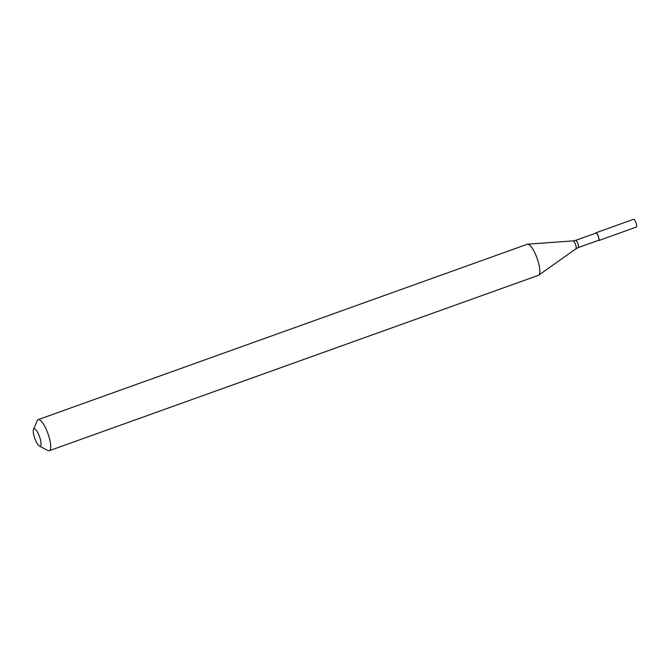 <?xml version="1.0" encoding="UTF-8"?>
<svg xmlns="http://www.w3.org/2000/svg" width="670" height="670" viewBox="0 0 670 670"><rect width="100%" height="100%" fill="white"/><g stroke="black" fill="none" stroke-linecap="round" stroke-linejoin="round"><path stroke-width="1" d="M598.67 240.572L636.324 227.063A4.129 1.122 -109.7 0 0 636.5 226.929A4.129 1.122 70.3 0 0 635.855 222.44A4.129 1.122 70.3 0 0 633.544 219.299L595.89 232.8A4.129 1.122 70.3 0 1 598.201 235.941A4.129 1.122 70.3 0 1 598.846 240.429A4.129 1.122 -109.7 0 1 598.67 240.572A4.129 1.122 -109.7 0 1 598.193 240.446M578.16 247.624L598.578 240.304A3.844 1.047 -109.7 0 0 598.737 240.178A3.844 1.047 70.3 0 0 598.134 235.991A3.844 1.047 70.3 0 0 595.982 233.068L575.563 240.388A3.844 1.047 70.3 0 1 577.716 243.31A3.844 1.047 70.3 0 1 578.319 247.498A3.844 1.047 -109.7 0 1 578.16 247.624L575.915 248.796A4.196 1.147 -109.7 0 0 576.016 248.687A4.196 1.147 70.3 0 0 575.421 244.274A4.196 1.147 70.3 0 0 573.093 240.907L527.617 244.19A16.499 4.489 70.3 0 1 536.754 257.397A16.499 4.489 70.3 0 1 539.107 274.759A16.499 4.489 -109.7 0 1 538.722 275.161A16.499 4.489 -109.7 0 1 538.412 275.32L49.312 450.701A16.499 4.489 -109.7 0 0 50.007 450.14A16.499 4.489 70.3 0 0 47.428 432.2A16.499 4.489 70.3 0 0 38.173 419.638A16.499 4.489 70.3 0 0 37.478 420.199A16.499 4.489 -109.7 0 0 37.21 420.701L33.5 429.445A9.221 2.513 -109.7 0 0 34.79 438.381A9.221 2.513 -109.7 0 0 39.471 446.103A9.221 2.513 -109.7 0 0 40.661 445.902A9.221 2.513 70.3 0 0 38.893 435.073A9.221 2.513 70.3 0 0 33.651 429.16A9.221 2.513 -109.7 0 0 33.5 429.445M39.471 446.103L47.888 450.5A16.499 4.489 -109.7 0 0 49.312 450.701M38.173 419.638L527.273 244.257A16.499 4.489 70.3 0 1 527.617 244.19M575.798 248.846A4.196 1.147 -109.7 0 0 575.915 248.796L538.722 275.161M575.396 240.513A3.844 1.047 70.3 0 1 575.563 240.388L573.093 240.907"/></g></svg>
